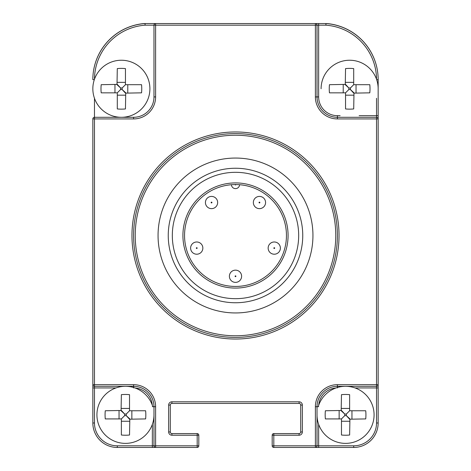 <?xml version="1.0" encoding="UTF-8"?>
<svg xmlns="http://www.w3.org/2000/svg" width="471" height="471" viewBox="0 0 471 471"><rect width="100%" height="100%" fill="white"/><g stroke="black" fill="none" stroke-linecap="round" stroke-linejoin="round"><path stroke-width="0.71" d="M94.471 98.274L94.471 118.927L92.84 118.927L92.84 384.677L94.471 384.677L94.471 386.308L133.599 386.308A20.383 20.383 0 0 1 153.982 406.691L153.982 445.819L155.613 445.819L155.613 447.45L197.184 447.45L197.184 445.819L198.815 445.819L198.815 435.222L197.184 435.222L197.184 433.591L171.915 433.591A1.631 1.631 0 0 1 170.284 431.96L170.284 405.06A1.631 1.631 0 0 1 171.915 403.429L299.085 403.429A1.631 1.631 0 0 1 300.716 405.06L300.716 431.96A1.631 1.631 0 0 1 299.085 433.591L273.816 433.591L273.816 445.819L315.387 445.819L315.387 406.691A22.007 22.007 0 0 1 337.401 384.677L376.529 384.677L376.529 118.927L337.401 118.927A22.007 22.007 0 0 1 315.387 96.92L315.387 25.181L155.613 25.181L155.613 96.92A22.007 22.007 0 0 1 133.599 118.927L94.471 118.927L94.471 384.677L133.599 384.677A22.007 22.007 0 0 1 155.613 406.691L155.613 445.819L197.184 445.819L197.184 435.222L171.915 435.222A3.262 3.262 0 0 1 168.653 431.96L168.653 405.06A3.262 3.262 0 0 1 171.915 401.798L299.085 401.798A3.262 3.262 0 0 1 302.347 405.06L302.347 431.96A3.262 3.262 0 0 1 299.085 435.222L272.185 435.222L272.185 445.819A1.631 1.631 0 0 0 273.816 447.45L315.387 447.45A1.631 1.631 0 0 0 317.018 445.819L317.018 406.691A20.383 20.383 0 0 1 337.401 386.308L376.529 386.308A1.631 1.631 0 0 0 378.16 384.677L378.16 118.927A1.631 1.631 0 0 0 376.529 117.297L337.401 117.297A20.383 20.383 0 0 1 317.018 96.92L317.018 25.181A1.631 1.631 0 0 0 315.387 23.55L155.613 23.55A1.631 1.631 0 0 0 153.982 25.181L153.982 96.92A20.383 20.383 0 0 1 133.599 117.297L94.471 117.297A1.631 1.631 0 0 0 92.84 118.927L92.899 118.504M273.816 433.591A1.631 1.631 0 0 0 272.185 435.222A1.631 1.631 0 0 1 273.816 433.591M337.401 235.5A101.901 101.901 0 0 0 235.5 133.599A101.901 101.901 0 0 0 133.599 235.5A101.901 101.901 0 0 0 235.5 337.401A101.901 101.901 0 0 0 337.401 235.5A101.901 101.901 0 0 0 235.5 133.599A101.901 101.901 0 0 0 133.599 235.5M312.944 235.5A77.444 77.444 0 0 0 235.5 158.056A77.444 77.444 0 0 0 158.056 235.5A77.444 77.444 0 0 0 235.5 312.944A77.444 77.444 0 0 0 312.944 235.5A77.444 77.444 0 0 0 235.5 158.056A77.444 77.444 0 0 0 158.056 235.5A77.444 77.444 0 0 0 235.5 312.944A77.444 77.444 0 0 0 312.944 235.5M94.471 79.258A54.618 54.618 0 0 1 145.097 25.181L144.997 23.55A0.812 0.812 0 0 1 145.056 23.55L145.092 25.181L155.613 25.181L155.613 23.55L155.183 23.609M144.544 23.585A1.631 1.631 0 0 0 144.055 23.556A56.249 56.249 0 0 0 92.84 79.581L92.84 79.652A56.249 56.249 0 0 1 144.997 23.55M93.393 117.703L93.859 117.42M152.351 424.347L152.351 445.819L153.982 445.819A1.631 1.631 0 0 0 155.613 447.45L117.297 447.45A24.457 24.457 0 0 1 92.84 422.993L92.84 384.677A1.631 1.631 0 0 0 94.471 386.308L94.471 387.939L115.943 387.939M152.351 447.45L155.613 447.45L152.351 447.45L152.351 445.819L117.297 445.819A22.826 22.826 0 0 1 94.471 422.993L94.471 387.939L92.84 387.939M197.184 447.45A1.631 1.631 0 0 0 198.815 445.819M198.815 435.222A1.631 1.631 0 0 0 197.184 433.591M154.388 24.103L154.099 24.563M145.056 23.55L155.613 23.55L145.056 23.55M340.121 115.666L337.401 115.666A18.752 18.752 0 0 1 318.649 96.92L318.649 23.55L315.387 23.55L325.944 23.55A0.812 0.812 0 0 1 326.003 23.55L325.908 25.181L325.944 23.55A0.812 0.812 0 0 1 326.003 23.55A56.249 56.249 0 0 1 378.16 79.652L378.16 118.927L376.529 118.927L376.529 115.666L359.132 115.666M376.529 79.258A54.618 54.618 0 0 0 325.908 25.181L315.387 25.181L315.387 23.55M355.057 387.939L376.529 387.939L376.529 384.677L378.16 384.677L378.16 422.993A24.457 24.457 0 0 1 353.703 447.45L315.387 447.45A1.631 1.631 0 0 0 317.018 445.819L318.649 445.819L318.649 424.347M272.185 445.819L273.816 445.819L273.816 447.45M315.387 445.819L315.387 447.45A1.631 1.631 0 0 0 317.018 445.819L315.387 445.819M317.018 414.845A28.531 28.531 0 0 0 345.549 443.376A28.531 28.531 0 0 0 374.08 414.845A28.531 28.531 0 0 0 318.208 406.691M341.475 435.016L341.475 418.919L344.754 415.64L346.344 415.64L346.344 414.044L349.629 410.765L349.629 394.669A28.649 20.383 180 0 0 341.475 394.669L341.181 410.765L344.754 414.044L346.344 414.044L349.629 410.765L365.726 410.765A28.649 20.383 90 0 1 365.932 414.845A28.649 20.383 90 0 1 365.726 418.919L349.629 419.208L346.344 415.64L349.918 418.919L349.629 435.016A28.649 20.383 0 0 1 341.475 435.016M325.379 418.919L341.475 418.919L344.754 415.64L344.754 414.044L341.475 410.477L325.379 410.765A28.649 20.383 -90 0 0 325.173 414.845A28.649 20.383 -90 0 0 325.379 418.919M152.792 406.691A28.531 28.531 0 0 0 96.92 414.845A28.531 28.531 0 0 0 125.451 443.376A28.531 28.531 0 0 0 153.982 414.845M121.371 435.016L121.371 418.919L124.656 415.64L126.246 415.64L126.246 414.044L129.525 410.765L129.525 394.669A28.649 20.383 180 0 0 121.371 394.669L121.082 410.765L124.656 414.044L126.246 414.044L129.525 410.765L145.621 410.765A28.649 20.383 90 0 1 145.827 414.845A28.649 20.383 90 0 1 145.621 418.919L129.525 419.208L126.246 415.64L129.819 418.919L129.525 435.016A28.649 20.383 0 0 1 121.371 435.016M105.274 418.919L121.371 418.919L124.656 415.64L124.656 414.044L121.371 410.477L105.274 410.765A28.649 20.383 -90 0 0 105.068 414.845A28.649 20.383 -90 0 0 105.274 418.919M321.092 88.766A28.531 28.531 0 0 1 349.629 60.235A28.531 28.531 0 0 1 378.16 88.766M345.549 108.936L345.549 92.84L348.828 89.561L350.424 89.561L350.424 87.971L353.703 84.692L353.703 68.595A28.649 20.383 180 0 0 345.549 68.595L345.261 84.692L348.828 87.971L350.424 87.971L353.703 84.692L369.8 84.692A28.649 20.383 90 0 1 370.006 88.766A28.649 20.383 90 0 1 369.8 92.84L353.703 93.134L350.424 89.561L353.992 92.84L353.703 108.936A28.649 20.383 0 0 1 345.549 108.936M329.453 92.84L345.549 92.84L348.828 89.561L348.828 87.971L345.549 84.397L329.453 84.692A28.649 20.383 -90 0 0 329.247 88.766A28.649 20.383 -90 0 0 329.453 92.84M92.84 88.766A28.531 28.531 0 0 0 121.371 117.297A28.531 28.531 0 0 0 149.908 88.766A28.531 28.531 0 0 0 121.371 60.235A28.531 28.531 0 0 0 92.84 88.766M117.297 108.936L117.297 92.84L120.576 89.561L122.172 89.561L122.172 87.971L125.451 84.692L125.451 68.595A28.649 20.383 180 0 0 117.297 68.595L117.008 84.692L120.576 87.971L122.172 87.971L125.451 84.692L141.547 84.692A28.649 20.383 90 0 1 141.753 88.766A28.649 20.383 90 0 1 141.547 92.84L125.451 93.134L122.172 89.561L125.739 92.84L125.451 108.936A28.649 20.383 0 0 1 117.297 108.936M101.2 92.84L117.297 92.84L120.576 89.561L120.576 87.971L117.297 84.397L101.2 84.692A28.649 20.383 -90 0 0 100.994 88.766A28.649 20.383 -90 0 0 101.2 92.84M236.848 184.567L237.749 184.603M238.503 184.638L239.085 184.679M235.094 184.55A50.95 50.95 0 0 1 235.906 184.55A0.406 0.406 0 0 1 235.5 184.956A0.406 0.406 0 0 1 235.094 184.55M231.915 184.679L232.497 184.638M233.251 184.603L234.152 184.567M184.55 235.5A50.95 50.95 0 0 1 231.426 184.714A4.074 4.074 0 0 0 235.5 188.624A4.074 4.074 0 0 0 239.574 184.714A50.95 50.95 0 0 1 286.45 235.5A50.95 50.95 0 0 0 235.5 184.55A50.95 50.95 0 0 0 184.55 235.5A50.95 50.95 0 0 0 235.5 286.45A50.95 50.95 0 0 0 286.45 235.5A50.95 50.95 0 0 0 235.5 184.55A50.95 50.95 0 0 0 184.55 235.5A50.95 50.95 0 0 0 235.5 286.45A50.95 50.95 0 0 0 286.45 235.5M229.389 276.259A6.111 6.111 0 0 0 235.5 282.376A6.111 6.111 0 0 0 241.611 276.259A6.111 6.111 0 0 0 235.5 270.148A6.111 6.111 0 0 0 229.389 276.259A6.111 6.111 0 0 0 235.5 282.376A6.111 6.111 0 0 0 241.611 276.259M268.152 248.093A6.111 6.111 0 0 0 274.263 254.21A6.111 6.111 0 0 0 280.38 248.093A6.111 6.111 0 0 0 274.263 241.982A6.111 6.111 0 0 0 268.152 248.093M190.62 248.093A6.111 6.111 0 0 0 196.737 254.21A6.111 6.111 0 0 0 202.848 248.093A6.111 6.111 0 0 0 196.737 241.982A6.111 6.111 0 0 0 190.62 248.093M205.427 202.524A6.111 6.111 0 0 0 211.544 208.641A6.111 6.111 0 0 0 217.655 202.524A6.111 6.111 0 0 0 211.544 196.413A6.111 6.111 0 0 0 205.427 202.524M253.345 202.524A6.111 6.111 0 0 0 259.456 208.641A6.111 6.111 0 0 0 265.573 202.524A6.111 6.111 0 0 0 259.456 196.413A6.111 6.111 0 0 0 253.345 202.524M172.321 235.5A63.179 63.179 0 0 1 235.5 172.321A63.179 63.179 0 0 1 298.679 235.5A63.179 63.179 0 0 1 235.5 298.679A63.179 63.179 0 0 1 172.321 235.5M168.247 235.5A67.253 67.253 0 0 1 235.5 168.247A67.253 67.253 0 0 1 302.753 235.5A67.253 67.253 0 0 1 235.5 302.753A67.253 67.253 0 0 1 168.247 235.5M325.944 23.55L326.003 23.55A56.249 56.249 0 0 1 378.16 79.652L378.16 79.581A56.249 56.249 0 0 0 326.945 23.556A1.631 1.631 0 0 0 326.456 23.585M299.085 435.222L299.085 433.591M131.968 235.5A103.532 103.532 0 0 0 235.5 339.032A103.532 103.532 0 0 0 339.032 235.5A103.532 103.532 0 0 0 235.5 131.968A103.532 103.532 0 0 0 131.968 235.5M335.77 235.5A100.27 100.27 0 0 0 235.5 135.23A100.27 100.27 0 0 0 135.23 235.5A100.27 100.27 0 0 0 235.5 335.77A100.27 100.27 0 0 0 335.77 235.5M376.529 98.274L376.529 115.666L378.16 115.666M378.16 387.939L376.529 387.939L376.529 422.993A22.826 22.826 0 0 1 353.703 445.819L318.649 445.819L318.649 447.45M318.714 405.16A18.752 18.752 0 0 1 335.87 388.004M135.13 388.004A18.752 18.752 0 0 1 152.286 405.16M92.84 79.652L94.335 79.652M133.599 384.677L133.599 387.939M155.613 406.691L152.351 406.691M171.915 435.222L171.915 433.591M168.653 431.96L170.284 431.96M168.653 405.06L170.284 405.06M171.915 401.798L171.915 403.429M299.085 401.798L299.085 403.429M302.347 405.06L300.716 405.06M302.347 431.96L300.716 431.96M117.297 445.819L117.297 447.45A24.457 24.457 0 0 1 92.84 422.993L94.471 422.993M133.599 118.927L133.599 117.297M155.613 96.92L153.982 96.92M378.16 79.652L376.665 79.652M337.401 118.927L337.401 115.666M315.387 96.92L318.649 96.92M378.16 422.993L376.529 422.993M353.703 447.45L353.703 445.819M315.387 406.691L318.649 406.691M337.401 384.677L337.401 387.939M341.475 421.251L349.629 421.251M341.475 408.434L349.629 408.434M351.961 418.919L351.961 410.765M339.144 418.919L339.144 410.765M121.371 421.251L129.525 421.251M121.371 408.434L129.525 408.434M131.856 418.919L131.856 410.765M119.039 418.919L119.039 410.765M345.549 95.177L353.703 95.177M345.549 82.354L353.703 82.354M356.035 92.84L356.035 84.692M343.218 92.84L343.218 84.692M117.297 95.177L125.451 95.177M117.297 82.354L125.451 82.354M127.782 92.84L127.782 84.692M114.965 92.84L114.965 84.692M231.426 184.714A4.074 4.074 0 0 0 235.5 188.624A4.074 4.074 0 0 0 239.574 184.714M235.094 276.259A0.406 0.406 0 0 0 235.5 276.665A0.406 0.406 0 0 0 235.906 276.259A0.406 0.406 0 0 0 235.5 275.853A0.406 0.406 0 0 0 235.094 276.259M273.857 248.093A0.406 0.406 0 0 0 274.263 248.505A0.406 0.406 0 0 0 274.67 248.093A0.406 0.406 0 0 0 274.263 247.687A0.406 0.406 0 0 0 273.857 248.093M196.33 248.093A0.406 0.406 0 0 0 196.737 248.505A0.406 0.406 0 0 0 197.143 248.093A0.406 0.406 0 0 0 196.737 247.687A0.406 0.406 0 0 0 196.33 248.093M211.132 202.524A0.406 0.406 0 0 0 211.544 202.93A0.406 0.406 0 0 0 211.95 202.524A0.406 0.406 0 0 0 211.544 202.118A0.406 0.406 0 0 0 211.132 202.524M259.05 202.524A0.406 0.406 0 0 0 259.456 202.93A0.406 0.406 0 0 0 259.868 202.524A0.406 0.406 0 0 0 259.456 202.118A0.406 0.406 0 0 0 259.05 202.524M182.919 235.5A52.581 52.581 0 0 0 235.5 288.081A52.581 52.581 0 0 0 288.081 235.5A52.581 52.581 0 0 0 235.5 182.919A52.581 52.581 0 0 0 182.919 235.5"/></g></svg>
